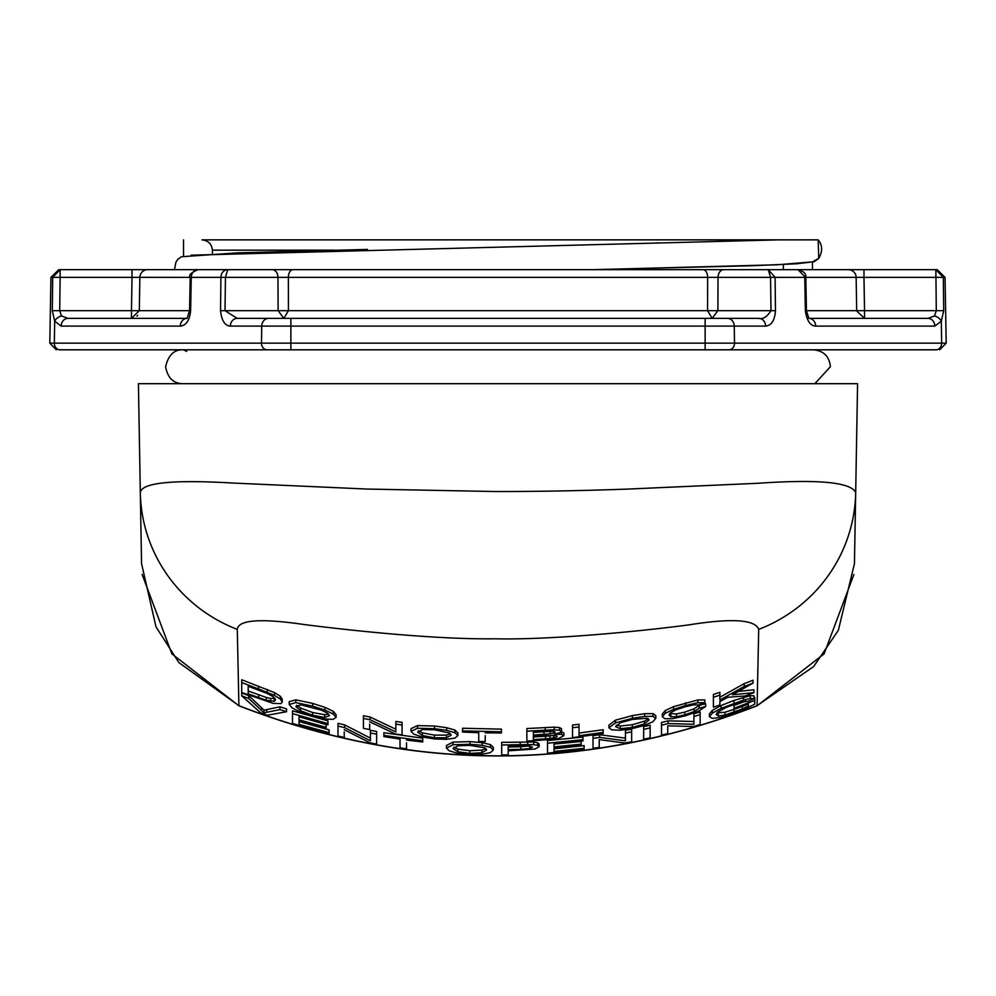 <?xml version="1.0" encoding="UTF-8"?>
<svg xmlns="http://www.w3.org/2000/svg" width="996" height="996" viewBox="0 0 996 996"><rect width="100%" height="100%" fill="white"/><g stroke="black" fill="none" stroke-linecap="round" stroke-linejoin="round"><path stroke-width="1.49" d="M857.581 383.684L855.688 492.497A152.986 149.923 -179 0 1 758.715 629.385C755.105 619.487 731.649 618.006 688.361 624.953C639.532 631.414 549.792 640.079 495.249 638.797C438.439 639.507 360.291 631.651 304.34 624.567C260.703 618.167 238.355 619.773 237.285 629.385A152.986 149.923 179 0 1 140.312 492.497L138.419 383.684L857.581 383.684L854.443 563.661L838.346 630.319L813.695 666.511L757.047 705.691C584.353 772.523 411.647 772.523 238.953 705.691L178.869 662.601L155.986 626.808L141.557 563.661L140.312 492.497L141.557 563.661M212.472 253.843L212.422 250.17C211.7 243.933 208.214 240.497 201.964 239.849L818.189 239.862C822.572 245.091 822.758 251.278 818.774 258.412M140.312 492.497C141.756 482.649 172.781 479.512 233.363 483.072L366.889 489.048L494.253 491.514C534.267 491.613 578.327 490.829 626.447 489.136L758.105 483.272C818.339 479.126 850.858 482.201 855.688 492.497L854.443 563.661M758.715 629.385L757.085 705.791C584.366 772.672 411.634 772.672 238.916 705.791L171.885 653.862L142.117 574.406M754.769 701.284L754.769 704.147L744.896 709.102L721.316 717.294L712.414 718.427L709.413 716.759L709.413 713.97L712.389 710.31L721.017 705.579L733.965 700.437L750.299 695.656L754.034 695.818L754.034 698.669L748.183 701.259L740.75 702.18L726.296 707.359L717.979 711.891L716.099 714.505L718.34 715.975L724.926 715.078L742.319 708.953L748.407 705.952L748.407 704.097L748.407 705.952M716.921 712.875L724.926 712.265L737.14 708.305M754.034 697.897L754.769 697.611L754.769 700.462L733.99 708.281L733.99 705.454L745.78 701.084M667.731 728.076L667.731 730.852M661.518 728.387L661.518 722.498L668.167 720.83L693.926 721.515M693.926 718.714L693.926 713.734L700.151 711.866L700.151 714.642L693.926 716.51L693.926 713.734M700.151 717.693L700.151 721.776M650.139 731.089L650.139 735.098M643.653 732.533L643.653 726.632L650.139 725.188L650.139 727.902L643.653 729.346L643.653 726.632M599.231 741.933L599.231 744.709M593.018 741.634L593.018 735.695L599.667 734.724L625.426 738.123M625.426 735.359L625.426 730.342L631.651 729.134L631.651 731.836L625.426 733.044L625.426 730.342M631.651 735.048L631.651 739.044M554.013 748.793L584.117 745.63L584.117 748.307L554.013 751.457L554.013 748.419M547.526 746.502L547.526 740.563L582.984 737.04L582.984 739.704L547.526 743.215L547.526 740.563M554.013 744.062L581.141 741.472L581.141 744.137L554.013 746.925L554.013 744.261M554.013 745.419L554.013 746.116M508.197 748.183L508.197 748.83M508.197 751.482L508.197 752.204M520.198 742.008L520.198 744.659L501.698 745.008L501.698 742.356L533.707 741.995L537.616 742.73L539.135 743.987L539.135 746.651L535.138 749.017L508.197 750.822L508.197 754.856L501.698 754.931L501.698 742.356M446.445 745.494L452.993 742.095L469.925 741.609L482.164 742.667L490.468 744.647L493.344 747.324L493.344 749.976L490.468 747.286L482.164 745.319L469.925 744.261L452.993 744.759L446.445 748.158L446.445 745.494M719.884 698.781L719.884 699.578M713.397 700.25L713.397 694.461L719.884 692.307L719.884 695.121L713.397 697.262L713.397 694.461M719.884 696.067L719.884 697.225L744.236 683.617L753.026 680.231L753.026 683.094L744.236 686.456L744.236 683.617M738.497 691.423L753.935 689.78L753.935 692.643L732.458 694.772L753.026 683.094M662.315 716.709L662.315 713.97L665.228 710.546L673.557 706.662L697.835 699.951L704.832 699.927L704.832 702.703L698.445 704.969L693.477 704.882L685.335 706.724L675.861 709.862L670.532 712.725L669.013 715.016L670.818 716.771L676.496 716.684L684.825 714.867L694.063 711.58L699.18 708.156L699.18 705.38L705.666 703.711L705.666 706.488L698.308 711.219L685.36 715.838L672.449 718.689L664.892 718.726L662.315 716.709L665.228 713.285L673.557 709.401L685.46 705.566L697.835 702.728L704.832 702.703M669.698 713.547L676.496 713.933L684.825 712.103L694.063 708.803L699.18 705.38M608.93 727.827L608.93 725.138L615.478 720.158L632.41 715.589L644.649 713.684L652.953 713.634L655.829 715.626L655.829 718.353L652.953 716.361L644.649 716.398L632.41 718.303L615.478 722.859L608.93 727.827L611.743 729.831L619.998 730.242L632.385 728.562L644.288 725.462L652.828 721.751L655.829 718.353M572.551 731.002L572.551 725.051L579.037 724.304L579.037 726.98L572.551 727.727L572.551 725.051M579.037 729.757L579.037 733.044L603.178 729.719L603.178 732.396L579.037 735.72L579.037 733.044M526.859 734.5L526.859 728.549L554.249 727.13L559.565 727.59L561.507 728.711L561.507 731.375L559.814 732.732L554.648 734.089L561.47 734.388L563.885 735.658L558.831 738.347L553.452 739.293L526.859 741.111L526.859 728.549M561.395 731.711L563.885 732.994L563.885 735.658M485.214 732.857L501.436 732.969L501.436 731.799L462.567 730.89L462.567 732.06L478.727 732.707L478.727 741.447L485.214 741.597L485.214 735.658M478.727 738.795L478.727 735.509M462.567 730.89L462.567 728.238L501.436 729.147L501.436 731.799M410.999 731.325L410.999 728.649L417.536 725.598L434.468 726.009L446.706 727.703L455.01 730.105L457.886 732.944L457.886 735.596L455.01 732.757L446.706 730.354L434.468 728.674L417.536 728.275L410.999 731.325L413.801 734.152L422.055 736.978L434.443 738.92L446.345 739.318L454.886 738.111L457.886 735.596M369.653 721.776L395.412 733.965L402.06 734.936L402.06 725.038L395.848 724.129L395.848 731.898L370.089 719.735L363.428 718.44L363.428 728.35L369.653 729.558L369.653 724.092M363.428 725.648L363.428 721.664M363.428 718.44L363.428 715.738L370.089 717.033L395.848 729.221L395.848 726.47M395.848 724.129L395.848 721.44L402.06 722.349L402.06 728.3M406.517 740.028L422.727 742.02L422.727 740.85L383.871 735.422L383.871 736.592L400.019 739.119L400.019 747.872L406.517 748.78L406.517 742.792M400.019 745.182L400.019 741.883M383.871 735.422L383.871 732.732L422.727 738.185L422.727 740.85M344.23 729.657L369.989 742.842L376.637 744.074L376.637 734.164L370.425 733.019L370.425 740.8L344.666 727.64L338.005 726.084L338.005 735.994L344.23 737.451L344.23 731.948M338.005 733.268L338.005 729.246M338.005 726.084L338.005 723.345L344.666 724.914L370.425 738.098L370.425 735.322M370.425 733.019L370.425 730.317L376.637 731.462L376.637 737.389M292.525 720.743L292.525 716.659M292.525 710.833L327.983 720.867L327.983 723.606L292.525 713.622L292.525 710.833M299.012 716.759L326.14 724.602L326.14 727.341L299.012 719.797L299.012 716.759L327.983 724.777L327.983 723.606M292.525 713.622L292.525 723.532L329.116 733.815L329.116 732.645L299.012 724.341L299.012 721.241M299.012 721.565L329.116 729.906L329.116 732.645M261.487 707.608L261.487 710.434L248.739 698.52L241.717 695.806L241.717 692.942L248.739 695.669L264.065 710.148L279.951 706.799L286.574 708.953L286.574 711.742L279.951 709.6L279.951 706.799M289.214 701.67L295.762 699.852L312.694 703.4L324.92 707.359L333.224 711.293L336.1 714.642L336.1 717.381L333.224 714.02L324.92 710.098L312.694 706.164L295.762 702.628L289.214 704.458L289.214 701.67M241.717 689.643L241.717 685.31M241.717 679.745L274.51 692.618L280.312 696.254L282.254 699.242L282.254 702.043L280.947 703.612L273.128 703.35L241.717 692.506L241.717 679.745M237.285 629.385L238.916 705.791M733.99 708.281L733.99 709.438L748.407 704.097M709.413 716.759L712.389 713.099L721.017 708.38L743.564 700.101L750.299 698.507L754.034 698.669M693.926 716.51L693.926 724.291L668.167 723.569L661.518 725.225L661.518 735.148L667.731 733.591L667.731 725.81L693.49 726.545L700.151 724.553L700.151 714.642M668.167 723.569L668.167 720.83M661.518 725.225L661.518 722.498M643.653 729.346L643.653 739.256L650.139 737.824L650.139 727.902M625.426 733.044L625.426 740.825L599.667 737.413L593.018 738.372L593.018 748.295L599.231 747.386L599.231 739.592L624.99 743.041L631.651 741.746L631.651 731.836M599.667 737.413L599.667 734.724M593.018 738.372L593.018 735.695M547.526 743.215L547.526 753.138L584.117 749.478L584.117 748.307M554.013 751.457L554.013 748.083L581.141 745.307L581.141 744.137M554.013 746.925L554.013 743.888L582.984 740.875L582.984 739.704M520.198 744.659L533.707 744.647L537.616 745.382L539.135 746.651M446.445 748.158L449.246 750.835L457.513 753.225L469.9 754.52L481.803 754.308L490.343 752.652L493.344 749.976M713.397 697.262L713.397 707.172L719.884 705.019L719.884 701.582L727.914 697.262L745.369 695.93L753.935 692.643M744.236 686.456L719.884 700.026L719.884 697.225M719.884 700.026L719.884 695.121M705.666 706.488L699.18 708.156M572.551 727.727L572.551 737.625L603.178 733.566L603.178 732.396M579.037 735.72L579.037 726.98M545.248 727.516L545.248 730.168L554.249 729.794L559.565 730.255L561.507 731.375M545.248 730.168L526.859 731.201M402.06 725.038L402.06 722.349M395.848 731.898L395.848 729.221M370.089 719.735L370.089 717.033M376.637 734.164L376.637 731.462M370.425 740.8L370.425 738.098M344.666 727.64L344.666 724.914M299.012 720.967L326.14 728.512L326.14 727.341M241.717 695.806L260.715 712.862L267.364 715.228L286.574 711.742M279.951 709.6L266.704 712.289L266.704 709.463M264.065 710.148L264.065 712.974L266.704 712.289M261.487 710.434L264.065 712.974M248.739 698.52L248.739 695.669M289.214 704.458L292.015 707.807L300.269 712.165L312.657 716.398L324.559 718.988L333.1 719.349L336.1 717.381M258.611 686.157L258.611 688.983L274.51 695.432L280.312 699.055L282.254 702.043M258.611 688.983L241.717 682.596M201.964 239.849L779.146 239.849L191.058 255.188M812.475 239.849L818.189 239.862L818.737 258.387L812.425 261.898L796.539 263.791L752.939 265.695L594.214 269.655L777.44 264.774L814.168 261.749L818.588 258.574M520.871 749.353L508.197 749.664L508.197 746.116L526.784 745.68L532.437 747.062L529.797 748.519L520.871 749.353L520.871 746.701L508.197 747.012L508.197 748.955M486.646 749.888L481.915 752.752L469.863 753.399L457.886 751.768L453.143 748.643L458.085 745.767L469.963 745.394L484.616 747.747L486.646 749.888M632.348 727.441L620.371 728.698L615.628 726.707L620.57 722.648L632.448 719.423L647.101 718.228L649.143 719.884L644.4 723.893L632.348 727.441L632.348 724.739L644.4 721.166L648.396 718.714M549.966 738.522L533.346 739.63L533.346 736.218L555.756 735.434L557.162 736.268L556.179 737.189L549.966 738.522L549.966 735.857L545.547 736.231L545.547 738.883M550.141 733.865L533.346 735.06L533.346 732.06L553.938 731.338L555.121 732.097L553.851 733.068L550.141 733.865L550.141 731.201L543.953 731.761L543.953 734.426M434.405 737.787L422.429 735.534L417.685 732.172L422.628 729.545L434.505 729.794L449.159 732.907L451.2 735.16L446.457 737.775L434.405 737.787L434.405 735.123L446.457 735.11L450.491 733.803M324.671 717.469L312.62 715.265L300.655 710.795L295.899 706.55L300.854 704.844L321.459 710.16L327.373 713.099L329.415 715.726L324.671 717.469L324.671 714.717L328.655 714.182M266.268 700.275L248.203 693.838L248.203 686.281L266.903 693.328L273.029 696.565L275.568 699.802L274.261 701.284L266.268 700.275L266.268 697.461L270.675 698.495L274.908 698.196M529.797 748.519L529.797 745.88L520.871 746.701M457.886 751.768L457.886 749.117L469.863 750.747L481.915 750.1L485.948 748.569M457.886 749.117L453.778 747.249M616.287 725.138L620.371 725.997L632.348 724.739M533.346 739.63L533.346 736.978L545.547 736.231M554.037 735.222L549.966 735.857M533.346 733.566L533.346 734.264M533.346 735.06L533.346 732.396L543.953 731.761M550.937 731.089L550.141 731.201M418.332 730.79L422.429 732.869L434.405 735.123M296.609 705.255L300.655 708.032L312.62 712.514L324.671 714.717M248.203 691L266.268 697.461M248.203 686.281L248.203 688.224M935.879 269.655L936.29 310.665L943.698 310.665L941.32 321.16L943.698 310.665L943.324 277.374L935.879 277.374L935.879 269.655L863.98 269.655L937.199 269.655L935.879 269.655L943.324 277.374L945.055 277.374L946.2 343.147L941.656 343.147A6.549 5.665 90 0 1 935.991 349.808C940.834 349.808 940.834 349.808 935.991 349.808L60.009 349.808C55.166 349.808 55.166 349.808 60.009 349.808A6.549 5.665 90 0 1 54.344 343.147L49.8 343.147L56.349 349.808M765.638 326.103C771.514 325.493 774.788 320.351 775.473 310.665L775.087 277.374L770.555 277.374L770.979 310.677C767.069 316.89 763.023 319.455 758.84 318.384A7.856 6.798 90 0 1 765.638 326.103L705.131 326.103L705.131 349.808M67.989 318.384L61.478 315.919A7.856 5.03 152.4 0 0 54.68 321.16L61.179 326.103A7.856 6.798 90 0 1 67.989 318.384L186.626 318.384A7.856 6.798 90 0 0 180.326 326.103C186.215 325.493 189.651 320.351 190.622 310.665L191.244 277.374L220.913 277.374L220.527 310.665C221.672 320.712 224.947 325.866 230.362 326.103L261.736 326.103L261.487 343.147A6.549 5.665 90 0 0 267.152 349.808M856.697 311.001L864.528 318.384L864.528 310.665L936.29 310.665L934.522 315.919A7.856 5.03 27.6 0 1 941.32 321.16L941.656 343.147L54.344 343.147L54.68 321.16L52.302 310.665L52.676 277.374L60.121 269.655L58.801 269.655L213.082 269.655M805.602 277.374L797.958 269.655L755.752 269.655M240.248 269.655L198.042 269.655A7.856 6.798 90 0 0 191.244 277.374L190.398 277.374M943.324 277.374L943.287 276.739M768.277 269.655L770.555 277.374L718.016 277.374A7.856 5.789 -90 0 1 723.806 269.655L768.277 269.655L775.087 277.374L804.756 277.374L805.378 310.665C806.822 320.712 810.258 325.866 815.674 326.103L934.821 326.103L941.32 321.16M758.84 318.384L237.16 318.384A7.856 6.798 90 0 0 230.362 326.103M934.522 315.919L928.011 318.384A7.856 6.798 90 0 1 934.821 326.103M928.011 318.384L809.375 318.384A7.856 6.798 90 0 1 815.674 326.103M237.16 318.384L225.021 310.665L225.445 277.374L227.723 269.655L272.194 269.655L163.195 269.655M61.478 315.919L59.71 310.665L52.302 310.665M59.71 310.665L131.472 310.665L131.472 318.384L139.316 310.665L59.71 310.665L60.121 277.374L50.945 277.374L49.8 343.147M665.403 269.655L832.805 269.655M723.806 269.655L272.194 269.655A7.856 5.789 -90 0 1 277.984 277.374L220.913 277.374A7.856 6.798 -90 0 1 227.723 269.655M935.879 277.374L863.98 277.374L863.98 269.655L782.918 269.655M798.369 269.667L797.958 269.655C803.784 271.198 806.411 273.763 805.801 277.374L856.149 277.374A7.856 7.844 -90 0 0 848.306 269.655M220.527 310.665L278.108 310.665L283.848 318.384L288.429 310.665L278.108 310.665L277.984 277.374L718.016 277.374L717.892 310.665L707.571 310.665L707.646 277.374A7.856 4.594 -90 0 0 703.052 269.655M292.949 269.655A7.856 4.594 -90 0 0 288.354 277.374L288.429 310.665L707.571 310.665L712.152 318.384L717.892 310.665L775.473 310.665M131.472 310.665L132.02 277.374L60.121 277.374L60.121 269.655M169.756 277.374L132.02 277.374L132.02 269.655M189.576 310.665L139.316 310.665L139.851 277.374A7.856 7.844 -90 0 1 147.694 269.655M856.685 310.665L856.149 277.374L863.98 277.374L864.528 310.665L806.424 310.665M137.685 315.321L136.975 316.13M334.258 250.17L212.422 250.17M742.319 706.401L742.319 708.953M734.102 709.451L734.102 712.277M724.926 712.265L724.926 715.078M718.34 713.173L718.34 715.975M750.299 695.656L750.299 698.507M743.564 697.262L743.564 700.101M733.965 700.437L733.965 703.263M721.017 705.579L721.017 708.38M712.389 710.31L712.389 713.099M537.616 742.73L537.616 745.382M533.707 741.995L533.707 744.647M527.656 741.821L527.656 744.473M490.468 744.647L490.468 747.286M482.164 742.667L482.164 745.319M469.925 741.609L469.925 744.261M452.993 742.095L452.993 744.759M665.228 713.285L665.228 710.546M694.063 708.803L694.063 711.58M684.825 712.103L684.825 714.867M676.496 713.933L676.496 716.684M670.818 714.02L670.818 716.771M697.835 699.951L697.835 702.728M685.46 702.803L685.46 705.566M673.557 706.662L673.557 709.401M652.953 713.634L652.953 716.361M644.649 713.684L644.649 716.398M632.41 715.589L632.41 718.303M615.478 720.158L615.478 722.859M561.47 731.724L561.47 734.388M559.565 727.59L559.565 730.255M554.249 727.13L554.249 729.794M455.01 730.105L455.01 732.757M446.706 727.703L446.706 730.354M434.468 726.009L434.468 728.674M417.536 725.598L417.536 728.275M333.224 711.293L333.224 714.02M324.92 707.359L324.92 710.098M312.694 703.4L312.694 706.164M295.762 699.852L295.762 702.628M280.312 696.254L280.312 699.055M274.51 692.618L274.51 695.432M267.339 689.431L267.339 692.245M481.915 752.752L481.915 750.1M469.863 750.747L469.863 753.399M620.371 728.698L620.371 725.997M644.4 723.893L644.4 721.166M553.726 737.949L553.726 735.297M556.179 737.189L556.179 735.534M553.851 733.068L553.851 731.313M422.429 735.534L422.429 732.869M446.457 737.775L446.457 735.11M312.62 715.265L312.62 712.514M300.655 708.032L300.655 710.795M258.674 694.909L258.674 697.748M270.675 701.308L270.675 698.495M274.261 701.284L274.261 698.47M727.453 318.384A7.856 6.798 90 0 1 734.264 326.103L734.513 343.147A6.549 5.665 90 0 1 728.848 349.808M290.869 318.384L290.869 349.808M268.546 318.384A7.856 6.798 90 0 0 261.736 326.103L705.131 326.103L705.131 318.384M61.179 326.103L180.326 326.103M805.378 310.665L806.225 310.665M189.775 310.665L190.622 310.665M187.124 318.384L189.576 310.652L190.199 277.374L137.361 277.324M863.98 277.374L856.149 277.374M853.883 574.518L824.09 653.899L757.085 705.791M783.329 269.655L783.391 264.5M181.085 383.622L179.604 383.684M186.762 351.401L183.401 349.833M367.474 249.423L237.695 252.847L181.496 256.731L177.861 259.246L175.919 262.197L174.462 269.655M812.475 269.655L812.475 262.222M183.525 256.134L183.525 239.849M182.554 383.684C173.279 383.41 167.627 377.758 165.622 366.752C168.299 355.286 173.951 349.646 182.554 349.808M814.915 383.622L830.378 366.752C829.394 356.481 823.754 350.841 813.446 349.808L813.446 349.808M946.2 343.147L939.651 349.808M945.055 277.374L937.199 269.655M808.877 318.384L806.424 310.652L805.814 277.374M50.945 277.374L58.801 269.655M198.042 269.655C191.02 272.618 188.406 275.182 190.199 277.374"/></g></svg>
